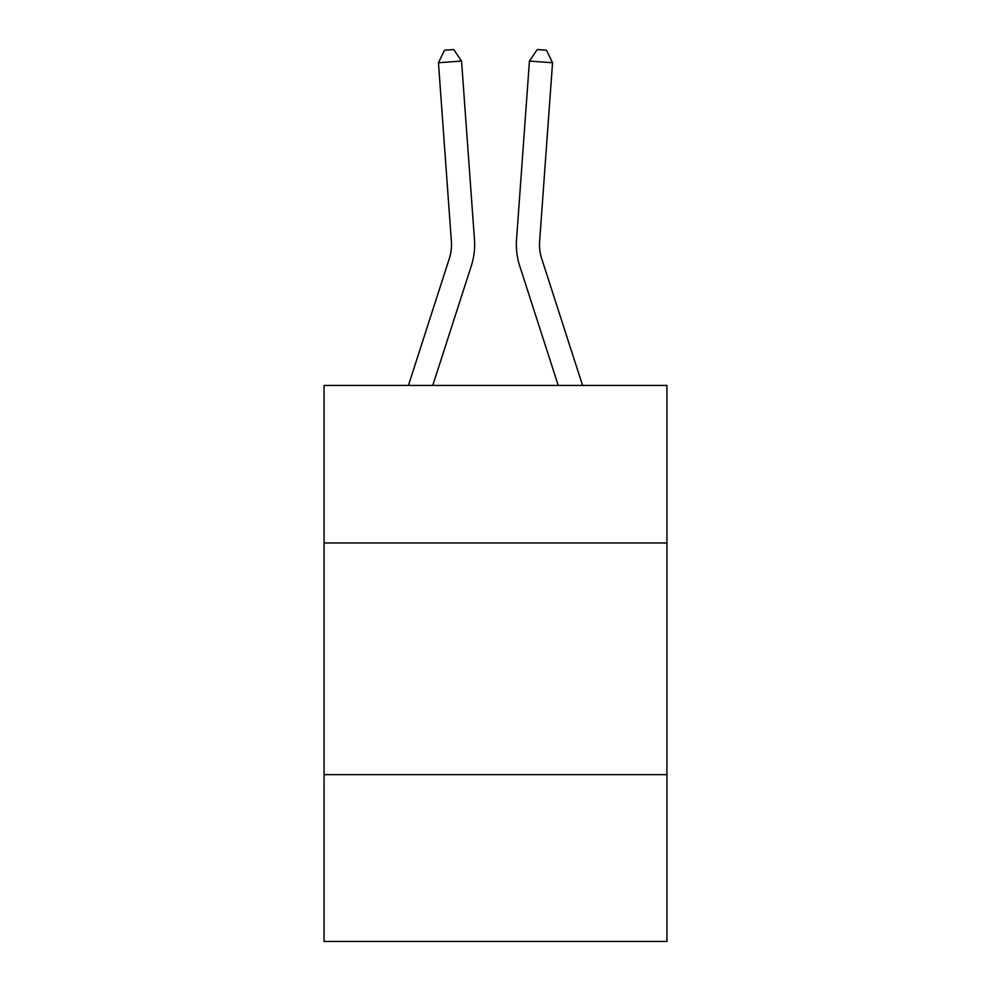 <?xml version="1.0" encoding="UTF-8"?>
<svg xmlns="http://www.w3.org/2000/svg" width="991" height="991" viewBox="0 0 991 991"><rect width="100%" height="100%" fill="white"/><g stroke="black" fill="none" stroke-linecap="round" stroke-linejoin="round"><path stroke-width="1.49" d="M666.943 542.969L666.943 385.437L324.057 385.437L324.057 542.969L666.943 542.969L666.943 941.45L324.057 941.45L324.057 542.969M666.943 774.64L324.057 774.64M471.295 265.91L432.77 385.437L471.295 265.91A69.506 69.506 143.6 0 0 474.466 239.562L461.558 61.07L474.466 239.562L461.558 61.07L474.466 239.562L461.558 61.07L474.466 239.562L461.558 61.07L474.466 239.562L461.558 61.07L474.466 239.562L461.558 61.07L474.466 239.562L461.558 61.07L474.466 239.562L461.558 61.07L438.456 62.73L444.513 50.219L453.754 49.55L461.558 61.07M449.245 258.8A46.329 46.329 -36.4 0 0 451.363 241.234A46.329 46.329 -36.4 0 1 449.245 258.8A46.329 46.329 -36.4 0 0 451.363 241.234A46.329 46.329 -36.4 0 1 449.245 258.8A46.329 46.329 -36.4 0 0 451.363 241.234A46.329 46.329 -36.4 0 1 449.245 258.8A46.329 46.329 -36.4 0 0 451.363 241.234A46.329 46.329 -36.4 0 1 449.245 258.8A46.329 46.329 -36.4 0 0 451.363 241.234A46.329 46.329 -36.4 0 1 449.245 258.8A46.329 46.329 -36.4 0 0 451.363 241.234A46.329 46.329 -36.4 0 1 449.245 258.8A46.329 46.329 -36.4 0 0 451.363 241.234A46.329 46.329 -36.4 0 1 449.245 258.8L408.428 385.437L449.245 258.8A46.329 46.329 -29.4 0 0 451.363 241.234L438.456 62.73M582.572 385.437L541.755 258.8A46.329 46.329 29.4 0 1 539.637 241.234L552.544 62.73L529.442 61.07L516.534 239.562A69.506 69.506 -143.6 0 0 519.705 265.91L558.23 385.437L519.705 265.91M541.755 258.8A46.329 46.329 36.4 0 1 539.637 241.234A46.329 46.329 36.4 0 0 541.755 258.8A46.329 46.329 36.4 0 1 539.637 241.234A46.329 46.329 36.4 0 0 541.755 258.8A46.329 46.329 36.4 0 1 539.637 241.234A46.329 46.329 36.4 0 0 541.755 258.8A46.329 46.329 36.4 0 1 539.637 241.234A46.329 46.329 36.4 0 0 541.755 258.8A46.329 46.329 36.4 0 1 539.637 241.234A46.329 46.329 36.4 0 0 541.755 258.8A46.329 46.329 36.4 0 1 539.637 241.234A46.329 46.329 36.4 0 0 541.755 258.8A46.329 46.329 36.4 0 1 539.637 241.234A46.329 46.329 36.4 0 0 541.755 258.8M529.442 61.07L516.534 239.562L529.442 61.07L516.534 239.562L529.442 61.07L516.534 239.562L529.442 61.07L516.534 239.562L529.442 61.07L516.534 239.562L529.442 61.07L516.534 239.562L529.442 61.07L516.534 239.562L529.442 61.07L537.246 49.55L546.487 50.219L552.544 62.73"/></g></svg>

